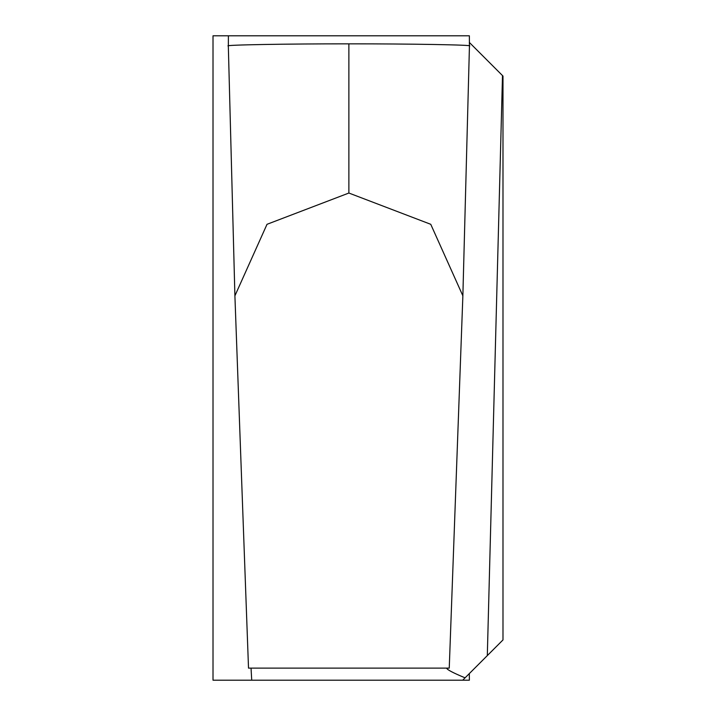 <?xml version="1.0" encoding="UTF-8"?>
<svg xmlns="http://www.w3.org/2000/svg" width="716" height="716" viewBox="0 0 716 716"><rect width="100%" height="100%" fill="white"/><g stroke="black" fill="none" stroke-linecap="round" stroke-linejoin="round"><path stroke-width="1.07" d="M463.431 679.484L463.449 680.2L462.715 680.2L502.99 639.925L502.99 76.075L469.311 42.396L487.31 60.395M235.322 680.2L462.715 680.2M213.01 35.8L235.322 35.8L213.01 35.8L213.01 680.2L252.157 680.2M463.449 680.2L469.365 680.2L469.311 673.604M446.73 668.118L446.686 668.234C447.196 669.764 453.326 672.959 465.078 677.837M251.719 680.2L251.039 668.118M348.88 193.034L267.014 224.305L234.902 295.833L248.515 668.118L449.245 668.118L462.867 295.833L430.755 224.305L348.88 193.034L348.88 43.855C288.817 43.757 222.282 44.938 228.323 45.985L234.884 294.938M234.902 295.833L228.323 45.985M462.885 294.938L469.445 45.967L462.867 295.833M469.436 45.985C475.478 44.938 408.943 43.757 348.88 43.855M469.41 46.039L469.365 35.8L228.404 35.8L228.35 46.039M235.322 35.8L462.715 35.8M487.31 655.605L502.498 75.583"/></g></svg>
